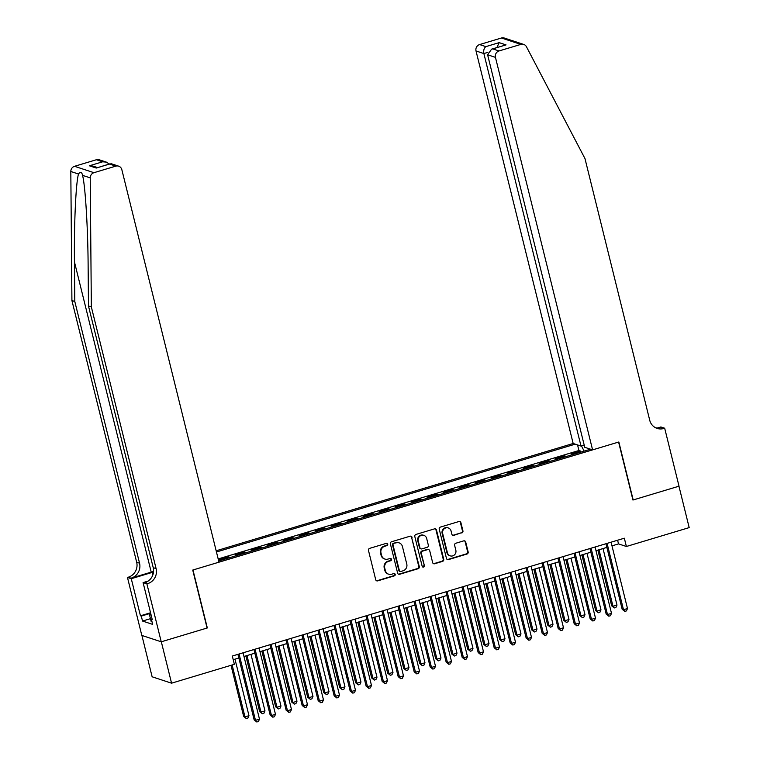 <?xml version="1.0" encoding="UTF-8"?>
<svg xmlns="http://www.w3.org/2000/svg" width="760" height="760" viewBox="0 0 760 760"><rect width="100%" height="100%" fill="white"/><g stroke="black" fill="none" stroke-linecap="round" stroke-linejoin="round"><path stroke-width="1.14" d="M387.714 544.15A1.188 1.13 108.2 0 0 386.337 543.343L369.645 548.359A1.7 1.615 108.2 0 0 368.476 550.449L375.715 579.718A1.7 1.615 108.2 0 0 377.691 580.868L394.383 575.852A1.188 1.13 108.2 0 0 394.469 573.582A1.188 1.13 108.2 0 0 393.813 573.582L391.656 574.227A5.444 5.158 108.2 0 1 385.339 570.532L384.74 568.1A5.444 5.158 108.2 0 1 388.474 561.383L390.64 560.737A1.188 1.13 108.2 0 0 390.726 558.467A1.188 1.13 108.2 0 0 390.079 558.457L387.913 559.103A5.444 5.158 108.2 0 1 381.606 555.417L380.998 552.976A5.444 5.158 108.2 0 1 384.74 546.269L386.897 545.614A1.188 1.13 108.2 0 0 387.714 544.15M384.93 559.075L384.398 558.904A5.444 5.158 108.2 0 1 381.073 555.246L380.475 552.805A5.444 5.158 108.2 0 1 384.209 546.089L386.374 545.442A1.188 1.13 108.2 0 0 386.716 543.295M376.504 580.744A1.7 1.615 108.2 0 0 377.169 580.697L393.851 575.681A1.188 1.13 108.2 0 0 394.193 573.534M388.673 574.199L388.141 574.028A5.444 5.158 108.2 0 1 384.816 570.361L384.218 567.919A5.444 5.158 108.2 0 1 387.952 561.212L390.117 560.567A1.188 1.13 108.2 0 0 390.45 558.41M461.766 532.978A1.7 1.615 108.2 0 0 462.935 530.879L460.902 522.671A1.7 1.615 108.2 0 0 458.935 521.521L440.401 527.089A1.7 1.615 108.2 0 0 439.233 529.188L446.471 558.448A1.7 1.615 108.2 0 0 448.447 559.607L466.982 554.031A1.7 1.615 108.2 0 0 468.151 551.931L465.69 542.022A1.7 1.615 108.2 0 0 463.724 540.864L455.791 543.248A1.7 1.615 108.2 0 0 454.623 545.347L455.838 550.269A4.55 4.313 108.2 0 1 450.214 555.855A4.55 4.313 108.2 0 1 447.431 552.786L442.671 533.529A4.55 4.313 108.2 0 1 448.295 527.943A4.55 4.313 108.2 0 1 451.07 531.003L451.867 534.214A1.7 1.615 108.2 0 0 453.834 535.363L461.244 532.808A1.7 1.615 108.2 0 0 462.412 530.708L460.38 522.5A1.7 1.615 108.2 0 0 459.601 521.464M632.938 500.032L678.946 486.21L689.187 527.611L626.382 546.487L624.34 538.203L232.322 656.032L234.365 664.306L171.56 683.183L161.32 641.782L207.318 627.95L192.973 569.99L618.592 442.063L632.938 500.032M412.062 537.358A1.7 1.615 108.2 0 0 410.087 536.199L391.552 541.766A1.7 1.615 108.2 0 0 390.383 543.865L397.632 573.125A1.7 1.615 108.2 0 0 399.599 574.284L418.133 568.717A1.7 1.615 108.2 0 0 419.301 566.618L411.54 537.178A1.7 1.615 108.2 0 0 410.751 536.151M415.976 534.432L434.511 528.856A1.7 1.615 108.2 0 1 436.487 530.014L443.726 559.274A1.7 1.615 108.2 0 1 442.558 561.374L434.625 563.758A1.7 1.615 108.2 0 1 432.649 562.6L429.713 550.734A1.7 1.615 108.2 0 0 427.747 549.584L422.484 551.161A1.7 1.615 108.2 0 0 421.315 553.261L424.374 565.62A1.188 1.13 108.2 0 1 422.902 567.074A1.188 1.13 108.2 0 1 422.17 566.276L414.808 536.531A1.7 1.615 108.2 0 1 415.976 534.432M580.934 452.095L580.688 451.098L571.092 453.986L572.793 454.546M564.936 456.902L564.689 455.905L555.094 458.793L556.795 459.353M548.938 461.709L548.692 460.712L539.087 463.6L540.788 464.16M532.94 466.526L532.693 465.528L523.089 468.407L524.789 468.967M516.933 471.333L516.686 470.335L507.091 473.224L508.792 473.784M500.935 476.14L500.688 475.142L491.083 478.03L492.784 478.591M484.937 480.947L484.69 479.949L475.085 482.837L476.786 483.398M468.93 485.754L468.683 484.766L459.087 487.644L460.788 488.205M452.931 490.57L452.684 489.573L443.089 492.461L444.79 493.012M436.933 495.377L436.686 494.38L427.082 497.268L428.783 497.828M420.935 500.184L420.688 499.187L411.084 502.075L412.784 502.635M404.928 504.992L404.681 503.994L395.086 506.882L396.786 507.442M388.93 509.808L388.683 508.81L379.078 511.689L380.779 512.25M372.932 514.615L372.685 513.617L363.08 516.505L364.781 517.066M356.924 519.422L356.677 518.424L347.082 521.312L348.783 521.873M340.926 524.229L340.68 523.231L331.084 526.119L332.785 526.68M324.928 529.036L324.681 528.048L315.077 530.927L316.777 531.487M308.921 533.852L308.674 532.855L299.079 535.743L300.779 536.294M292.923 538.659L292.676 537.662L283.081 540.55L284.781 541.111M276.925 543.466L276.678 542.469L267.073 545.357L268.774 545.917M260.927 548.274L260.68 547.276L251.076 550.164L252.776 550.725M244.919 553.09L244.672 552.092L235.077 554.971L236.778 555.531M228.921 557.897L228.674 556.899L219.07 559.788L220.77 560.348M584.202 445.113L581.01 446.072L573.163 443.488L216.163 550.791M575.216 444.163L216.457 551.988M218.68 560.975L590.548 449.207M228.674 556.899L230.375 557.46M244.672 552.092L246.373 552.653M260.68 547.276L262.38 547.836M276.678 542.469L278.378 543.029M292.676 537.662L294.376 538.222M308.674 532.855L310.384 533.415M324.681 528.048L326.382 528.599M340.68 523.231L342.38 523.792M356.677 518.424L358.378 518.985M372.685 513.617L374.385 514.178M388.683 508.81L390.383 509.371M404.681 503.994L406.381 504.554M420.688 499.187L422.389 499.747M436.686 494.38L438.387 494.94M452.684 489.573L454.385 490.133M468.683 484.766L470.383 485.317M484.69 479.949L486.39 480.51M500.688 475.142L502.389 475.703M516.686 470.335L518.386 470.896M532.693 465.528L534.394 466.089M548.692 460.712L550.392 461.272M564.689 455.905L566.39 456.465M580.688 451.098L578.93 450.519L218.177 558.942M141.901 635.445L152.133 676.799L171.56 683.183M611.99 545.861L618.507 543.894L626.382 546.487M233.225 659.699L238.849 658.008M243.969 656.469L254.847 653.192M259.967 651.653L270.845 648.385M275.975 646.845L286.852 643.577M291.973 642.038L302.851 638.77M307.971 637.231L318.849 633.963M323.978 632.424L334.856 629.147M339.976 627.608L350.854 624.34M355.974 622.801L366.852 619.533M371.972 617.994L382.859 614.726M387.98 613.187L398.858 609.909M403.978 608.37L414.856 605.102M419.976 603.563L430.853 600.295M435.983 598.756L446.861 595.489M451.981 593.95L462.859 590.681M467.979 589.142L478.857 585.865M483.987 584.326L494.864 581.058M499.985 579.519L510.862 576.251M515.983 574.712L526.861 571.444M531.981 569.905L542.858 566.637M547.989 565.089L558.866 561.82M563.986 560.281L574.864 557.014M579.984 555.475L590.862 552.207M595.992 550.667L606.869 547.399M617.605 540.227L618.507 543.894M588.772 448.628L588.686 449.768M584.136 451.136L581.476 445.93M578.93 450.519L577.553 444.933M398.411 574.161A1.7 1.615 108.2 0 0 399.076 574.114L417.61 568.537A1.7 1.615 108.2 0 0 418.779 566.447L411.54 537.178M393.851 543.524A1.188 1.13 108.2 0 0 393.024 544.996L399.389 570.684A1.188 1.13 108.2 0 0 400.767 571.491L403.047 570.808A5.444 5.158 108.2 0 0 406.78 564.091L402.439 546.535A5.444 5.158 108.2 0 0 396.122 542.839L393.319 543.352A1.188 1.13 108.2 0 0 392.502 544.825L393.024 544.996M400.111 571.482L399.589 571.311A1.188 1.13 108.2 0 1 398.858 570.513L392.502 544.825M399.114 542.878L398.582 542.697A5.444 5.158 108.2 0 0 395.599 542.668L396.122 542.839M393.319 543.352L395.599 542.668M433.438 563.635A1.7 1.615 108.2 0 0 434.102 563.587L442.035 561.203A1.7 1.615 108.2 0 0 443.203 559.103L435.955 529.843A1.7 1.615 108.2 0 0 435.176 528.808M428.678 549.594L428.155 549.423A1.7 1.615 108.2 0 0 427.215 549.413L421.952 550.99A1.7 1.615 108.2 0 0 420.784 553.09L424.374 565.62M422.645 566.96A1.188 1.13 108.2 0 0 423.842 565.44M426.664 538.422A4.55 4.313 108.2 0 0 419.529 536.456A4.55 4.313 108.2 0 0 418.266 540.949L419.947 547.732A1.7 1.615 108.2 0 0 421.914 548.891L427.177 547.304A1.7 1.615 108.2 0 0 428.345 545.205L426.664 538.422M423.89 535.363L423.367 535.192A4.55 4.313 108.2 0 0 417.743 540.778L418.266 540.949M420.983 548.881L420.46 548.711A1.7 1.615 108.2 0 1 419.425 547.561L417.743 540.778M452.647 535.249A1.7 1.615 108.2 0 0 453.311 535.192L461.244 532.808M448.295 527.943L447.763 527.763A4.55 4.313 108.2 0 0 442.139 533.349L442.671 533.529M450.214 555.855L449.692 555.674A4.55 4.313 108.2 0 1 446.909 552.615L442.139 533.349M447.26 559.483A1.7 1.615 108.2 0 0 447.925 559.427L466.45 553.859A1.7 1.615 108.2 0 0 467.618 551.76L465.167 541.842A1.7 1.615 108.2 0 0 464.388 540.816M231.011 665.323L243.666 716.452L244.976 716.88L248.976 715.683L234.992 659.167M232.132 664.981L244.976 716.88L246.316 718.542L243.666 716.452M248.976 715.683L247.912 718.067L246.316 718.542M237.937 654.341L254.163 719.91L255.483 720.337L239.067 653.999M259.483 719.131L258.419 721.515L256.823 722L255.483 720.337L259.483 719.131L243.067 652.802M256.823 722L254.163 719.91M151.962 621.575L151.192 621.623L149.549 615.001L150.765 613.633M151.078 614.887L149.549 615.001M153.567 571.444A22.572 3.971 -13.9 0 0 151.221 572.119L131.214 578.132L127.461 577.448L141.806 635.417L161.234 641.801L207.081 628.026L192.736 570.057L218.975 562.172L121.837 169.66A5.196 4.931 108.2 0 0 115.805 166.136L93.964 172.691A5.196 4.931 108.2 0 0 90.24 177.878L91.343 306.935L156.104 568.613A12.131 11.495 -71.8 0 1 147.773 583.575L146.889 583.841L161.234 641.801M91.343 306.935L88.473 305.995L88.131 266.418C87.951 228.636 85.32 185.639 82.555 175.351C81.747 171.817 80.398 171.37 78.498 174.011C75.895 182.542 73.986 224.048 74.451 261.915L74.793 301.492L139.545 563.169A12.131 11.495 -71.8 0 1 131.214 578.132M90.24 177.878L82.555 175.351L82.403 174.686M74.793 301.492L71.915 300.551L136.677 562.229A12.131 11.495 -71.8 0 1 128.345 577.182M147.773 583.575L144.894 582.625A12.131 11.495 -71.8 0 0 153.225 567.672L88.473 305.995M115.805 166.136L109.535 164.065L96.254 168.055L89.376 165.794L102.657 161.804L96.377 159.743L74.537 166.307L93.964 172.691M78.498 174.011L70.813 171.484L71.915 300.551M146.889 583.841L143.089 582.587L152.266 619.685L151.43 619.409L152.142 619.191M150.461 618.659L142.519 621.043L152.655 624.378L151.43 619.409M142.519 621.043L141.293 616.075L140.448 615.799L131.271 578.702L127.461 577.448M153.511 572.024A19.494 3.429 -13.9 0 0 152.152 572.422L131.271 578.702M143.089 582.587L148.162 581.058M70.813 171.484A5.196 4.931 -71.8 0 1 74.537 166.307M96.377 159.743A5.196 4.931 -71.8 0 1 99.227 159.771L106.371 162.118L109.316 164.036M140.448 615.799L150.556 612.76M150.67 613.253L141.293 616.075M109.535 164.065L111.52 163.809L118.664 166.164M96.254 168.055L110.143 163.789M89.376 165.794L93.1 166.117L97.555 167.58M102.657 161.804L106.371 162.118M592.591 449.882L495.453 57.361L487.606 54.786L584.744 447.298L592.591 449.882L618.839 441.997L633.184 499.956L679.022 486.181L664.677 428.212L660.867 426.968L657.39 428.013M573.163 443.488L476.026 50.977A5.196 4.931 -71.8 0 1 479.598 44.564L501.439 38A5.196 4.931 -71.8 0 1 504.288 38.029L523.725 44.422A5.196 4.931 108.2 0 1 526.461 46.768L584.972 158.574L649.724 420.251A12.131 11.495 108.2 0 0 657.144 428.412A12.131 11.495 108.2 0 0 663.793 428.478L664.677 428.212M479.598 44.564L485.868 46.626L499.149 42.636L506.036 44.897L492.756 48.887L499.025 50.958L520.866 44.393L501.439 38M581.01 446.072L483.873 53.561L476.026 50.977M523.725 44.422A5.196 4.931 108.2 0 0 520.866 44.393M499.025 50.958A5.196 4.931 108.2 0 0 495.453 57.361M655.737 427.842A12.131 11.495 108.2 0 0 660.924 427.538L663.793 428.478M485.868 46.626C484.006 48.127 483.341 50.435 483.873 53.561L487.758 52.392M499.149 42.636L496.935 47.538M506.036 44.897L491.606 49.143L487.606 54.786M492.756 48.887L491.606 49.143M245.869 655.899L259.663 711.645L260.974 712.072L264.974 710.875L250.99 654.36M246.99 655.557L260.974 712.072L262.314 713.735L259.663 711.645M264.974 710.875L263.919 713.26L262.314 713.735M261.867 651.082L275.661 706.838L276.982 707.265L280.981 706.059L266.988 649.543M262.988 650.75L276.982 707.265L278.312 708.928L275.661 706.838M280.981 706.059L279.917 708.443L278.312 708.928M277.865 646.275L291.669 702.021L292.98 702.458L296.979 701.252L282.995 644.736M278.996 645.943L292.98 702.458L294.32 704.121L291.669 702.021M296.979 701.252L295.916 703.636L294.32 704.121M293.873 641.468L307.667 697.214L308.978 697.651L312.977 696.445L298.993 639.929M294.994 641.126L308.978 697.651L310.317 699.314L307.667 697.214M312.977 696.445L311.923 698.829L310.317 699.314M253.944 649.534L270.17 715.093L271.481 715.531L255.065 649.192M275.481 714.324L274.417 716.708L272.821 717.193L271.481 715.531L275.481 714.324L259.065 647.986M272.821 717.193L270.17 715.093M269.942 644.717L286.168 710.286L287.479 710.723L271.063 644.385M291.479 709.517L290.424 711.901L288.819 712.386L287.479 710.723L291.479 709.517L275.063 643.178M288.819 712.386L286.168 710.286M285.94 639.91L302.166 705.48L303.477 705.907L287.062 639.578M307.486 704.71L306.423 707.094L304.817 707.569L303.477 705.907L307.486 704.71L291.061 638.371M304.817 707.569L302.166 705.48M301.948 635.103L318.174 700.672L319.485 701.1L303.069 634.761M323.484 699.903L322.42 702.278L320.824 702.762L319.485 701.1L323.484 699.903L307.069 633.564M320.824 702.762L318.174 700.672M309.871 636.661L323.665 692.408L324.976 692.835L328.976 691.638L314.991 635.122M310.992 636.319L324.976 692.835L326.315 694.497L323.665 692.408M328.976 691.638L327.921 694.022L326.315 694.497M317.946 630.297L334.172 695.856L335.483 696.293L319.067 629.954M339.483 695.086L338.418 697.471L336.822 697.956L335.483 696.293L339.483 695.086L323.066 628.757M336.822 697.956L334.172 695.856M325.869 631.855L339.673 687.6L340.983 688.028L344.983 686.831L330.999 630.306M326.99 631.512L340.983 688.028L342.323 689.69L339.673 687.6M344.983 686.831L343.919 689.216L342.323 689.69M333.944 625.48L350.17 691.049L351.481 691.486L335.065 625.147M355.481 690.279L354.426 692.664L352.82 693.149L351.481 691.486L355.481 690.279L339.065 623.941M352.82 693.149L350.17 691.049M341.876 627.038L355.67 682.784L356.981 683.221L360.981 682.014L346.997 625.499M342.998 626.706L356.981 683.221L358.321 684.883L355.67 682.784M360.981 682.014L359.917 684.399L358.321 684.883M349.942 620.673L366.168 686.242L367.488 686.669L351.072 620.341M371.488 685.472L370.424 687.857L368.828 688.332L367.488 686.669L371.488 685.472L355.072 619.134M368.828 688.332L366.168 686.242M357.874 622.231L371.668 677.977L372.979 678.414L376.979 677.207L362.995 620.692M358.995 621.899L372.979 678.414L374.319 680.077L371.668 677.977M376.979 677.207L375.924 679.592L374.319 680.077M365.949 615.866L382.175 681.435L383.486 681.862L367.07 615.524M387.486 680.665L386.422 683.05L384.826 683.525L383.486 681.862L387.486 680.665L371.07 614.327M384.826 683.525L382.175 681.435M373.873 617.424L387.666 673.17L388.987 673.597L392.986 672.4L378.993 615.885M374.993 617.082L388.987 673.597L390.327 675.26L387.666 673.17M392.986 672.4L391.923 674.785L390.327 675.26M381.947 611.059L398.173 676.628L399.484 677.056L383.068 610.717M403.484 675.849L402.43 678.233L400.824 678.718L399.484 677.056L403.484 675.849L387.068 609.52M400.824 678.718L398.173 676.628M389.87 612.617L403.674 668.363L404.985 668.79L408.984 667.593L395 611.078M391.001 612.275L404.985 668.79L406.324 670.453L403.674 668.363M408.984 667.593L407.92 669.978L406.324 670.453M397.945 606.252L414.171 671.811L415.492 672.248L399.066 605.91M419.491 671.042L418.427 673.426L416.822 673.911L415.492 672.248L419.491 671.042L403.075 604.703M416.822 673.911L414.171 671.811M405.878 607.8L419.672 663.556L420.983 663.983L424.983 662.777L410.998 606.261M406.999 607.468L420.983 663.983L422.322 665.646L419.672 663.556M424.983 662.777L423.928 665.161L422.322 665.646M413.953 601.436L430.179 667.005L431.49 667.442L415.074 601.103M435.49 666.235L434.425 668.619L432.829 669.104L431.49 667.442L435.49 666.235L419.073 599.896M432.829 669.104L430.179 667.005M421.876 602.994L435.67 658.739L436.981 659.176L440.99 657.97L426.997 601.454M422.997 602.661L436.981 659.176L438.32 660.839L435.67 658.739M440.99 657.97L439.926 660.355L438.32 660.839M429.951 596.628L446.177 662.197L447.488 662.625L431.072 596.296M451.487 661.428L450.423 663.812L448.827 664.288L447.488 662.625L451.487 661.428L435.072 595.089M448.827 664.288L446.177 662.197M437.874 598.186L451.677 653.933L452.988 654.369L456.988 653.163L443.004 596.647M439.005 597.844L452.988 654.369L454.328 656.032L451.677 653.933M456.988 653.163L455.924 655.547L454.328 656.032M445.949 591.822L462.175 657.39L463.486 657.818L447.07 591.48M467.485 656.621L466.431 659.005L464.825 659.481L463.486 657.818L467.485 656.621L451.07 590.283M464.825 659.481L462.175 657.39M453.881 593.38L467.675 649.125L468.986 649.553L472.986 648.356L459.002 591.841M455.002 593.038L468.986 649.553L470.326 651.216L467.675 649.125M472.986 648.356L471.922 650.74L470.326 651.216M461.947 587.014L478.173 652.574L479.493 653.011L463.077 586.672M483.493 651.804L482.429 654.189L480.833 654.673L479.493 653.011L483.493 651.804L467.077 585.475M480.833 654.673L478.173 652.574M469.88 588.572L483.673 644.318L484.984 644.746L488.984 643.549L475 587.024M471 588.231L484.984 644.746L486.324 646.408L483.673 644.318M488.984 643.549L487.929 645.933L486.324 646.408M477.954 582.198L494.181 647.767L495.492 648.204L479.075 581.865M499.491 646.997L498.427 649.382L496.831 649.866L495.492 648.204L499.491 646.997L483.075 580.659M496.831 649.866L494.181 647.767M485.877 583.756L499.671 639.502L500.992 639.939L504.992 638.732L490.998 582.217M486.998 583.423L500.992 639.939L502.331 641.601L499.671 639.502M504.992 638.732L503.928 641.117L502.331 641.601M493.953 577.391L510.178 642.96L511.489 643.387L495.073 577.058M515.489 642.19L514.434 644.575L512.829 645.05L511.489 643.387L515.489 642.19L499.073 575.852M512.829 645.05L510.178 642.96M501.885 578.949L515.679 634.695L516.99 635.132L520.989 633.925L507.006 577.41M503.006 578.616L516.99 635.132L518.329 636.794L515.679 634.695M520.989 633.925L519.925 636.31L518.329 636.794M509.95 572.584L526.177 638.153L527.497 638.581L511.081 572.242M531.496 637.383L530.433 639.768L528.836 640.243L527.497 638.581L531.496 637.383L515.081 571.045M528.836 640.243L526.177 638.153M517.883 574.142L531.677 629.888L532.988 630.315L536.987 629.119L523.003 572.603M519.004 573.8L532.988 630.315L534.327 631.987L531.677 629.888M536.987 629.119L535.933 631.503L534.327 631.987M525.958 567.777L542.184 633.346L543.495 633.774L527.079 567.435M547.494 632.567L546.431 634.952L544.834 635.436L543.495 633.774L547.494 632.567L531.078 566.238M544.834 635.436L542.184 633.346M533.881 569.335L547.675 625.081L548.995 625.508L552.995 624.311L539.001 567.796M535.002 568.993L548.995 625.508L550.325 627.171L547.675 625.081M552.995 624.311L551.931 626.696L550.325 627.171M541.956 562.97L558.182 628.529L559.493 628.966L543.077 562.628M563.492 627.76L562.438 630.144L560.832 630.629L559.493 628.966L563.492 627.76L547.077 561.422M560.832 630.629L558.182 628.529M549.879 564.519L563.683 620.274L564.994 620.702L568.993 619.495L555.009 562.98M551.01 564.186L564.994 620.702L566.333 622.364L563.683 620.274M568.993 619.495L567.929 621.88L566.333 622.364M557.954 558.153L574.18 623.722L575.491 624.159L559.075 557.821M579.5 622.953L578.436 625.337L576.831 625.822L575.491 624.159L579.5 622.953L563.075 556.614M576.831 625.822L574.18 623.722M565.886 559.711L579.681 615.457L580.991 615.894L584.991 614.688L571.007 558.172M567.008 559.379L580.991 615.894L582.331 617.557L579.681 615.457M584.991 614.688L583.927 617.072L582.331 617.557M573.961 553.346L590.188 618.915L591.498 619.343L575.082 553.014M595.498 618.146L594.434 620.531L592.838 621.005L591.498 619.343L595.498 618.146L579.082 551.808M592.838 621.005L590.188 618.915M581.885 554.904L595.678 610.65L596.989 611.087L600.989 609.881L587.005 553.365M583.005 554.562L596.989 611.087L598.329 612.75L595.678 610.65M600.989 609.881L599.934 612.265L598.329 612.75M589.959 548.539L606.186 614.108L607.496 614.536L591.081 548.197M611.496 613.339L610.432 615.723L608.836 616.198L607.496 614.536L611.496 613.339L595.08 547M608.836 616.198L606.186 614.108M597.883 550.097L611.686 605.843L612.997 606.271L616.996 605.074L603.012 548.558M599.003 549.755L612.997 606.271L614.336 607.933L611.686 605.843M616.996 605.074L615.933 607.458L614.336 607.933M605.957 543.732L622.183 609.292L623.494 609.729L607.078 543.39M627.494 608.522L626.439 610.907L624.834 611.392L623.494 609.729L627.494 608.522L611.078 542.193M624.834 611.392L622.183 609.292M384.209 546.089L384.74 546.269M380.475 552.805L380.998 552.976M381.073 555.246L381.606 555.417M390.117 560.567L390.64 560.737M387.952 561.212L388.474 561.383M384.218 567.919L384.74 568.1M384.816 570.361L385.339 570.532M393.851 575.681L394.383 575.852M377.169 580.697L377.691 580.868M386.374 545.442L386.897 545.614M418.779 566.447L419.301 566.618M417.61 568.537L418.133 568.717M399.076 574.114L399.599 574.284M398.858 570.513L399.389 570.684M435.955 529.843L436.487 530.014M443.203 559.103L443.726 559.274M442.035 561.203L442.558 561.374M434.102 563.587L434.625 563.758M427.215 549.413L427.747 549.584M421.952 550.99L422.484 551.161M420.784 553.09L421.315 553.261M419.425 547.561L419.947 547.732M453.311 535.192L453.834 535.363M446.909 552.615L447.431 552.786M465.167 541.842L465.69 542.022M467.618 551.76L468.151 551.931M466.45 553.859L466.982 554.031M447.925 559.427L448.447 559.607M460.38 522.5L460.902 522.671M462.412 530.708L462.935 530.879M74.451 261.915L151.221 572.119M139.545 563.169L136.677 562.229M153.225 567.672L156.104 568.613M152.798 575.054L152.152 572.422"/></g></svg>
